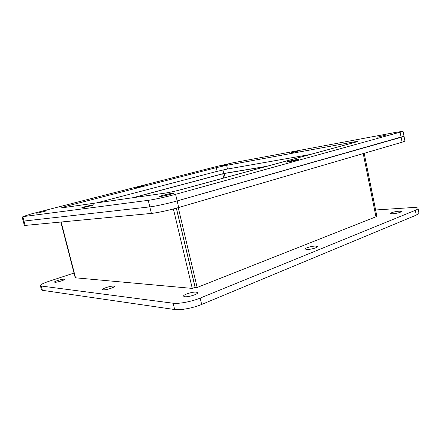 <?xml version="1.0" encoding="UTF-8"?>
<svg xmlns="http://www.w3.org/2000/svg" width="441" height="441" viewBox="0 0 441 441"><rect width="100%" height="100%" fill="white"/><g stroke="black" fill="none" stroke-linecap="round" stroke-linejoin="round"><path stroke-width="0.66" d="M22.833 216.658L23.996 221.046L149.819 206.884C155.045 206.338 168.418 203.422 177.144 200.92L404.006 136.219L404.954 141.092L402.093 142.217L178.704 207.507C170.005 210.076 156.643 212.959 151.395 213.411L25.154 225.428L23.996 221.046L149.819 206.884C155.045 206.338 168.418 203.422 177.144 200.92L401.134 137.289L404.006 136.219L403.063 131.341L175.584 194.321C166.83 196.752 153.446 199.696 148.237 200.341L22.833 216.658L30.991 214.001L217.904 166.185L232.655 162.861L396.768 132.195L403.063 131.341M96.706 202.888L217.667 171.207M227.038 169.112L310.161 154.515M22.05 216.674L24.36 225.384L25.154 225.428M267.086 166.24L223.747 173.489L222.942 169.956M223.741 173.489L132.84 197.728M364.189 153.297L376.906 216.41L197.155 287.466L195.154 287.289L176.394 208.158M197.155 287.466L178.263 207.634M176.328 208.18L195.082 287.306L192.27 288.408L75.246 277.791L60.841 222.032M223.697 178.054L222.738 173.831L133.502 197.634M222.738 173.831L224.221 173.5L225.158 177.651M266.132 166.5L224.221 173.5M173.396 208.962L192.27 288.408M392.611 213.808L390.351 213.51C391.393 212.49 394.342 211.708 399.21 211.173L401.536 211.465C400.478 212.496 397.501 213.273 392.611 213.808M184.807 296.716L183.588 296.148C182.932 294.704 192.656 291.639 196.306 292.129L197.601 292.703C198.329 294.125 188.395 297.256 184.807 296.716M54.866 282.257L54.497 282.091C54.061 281.38 62.203 278.938 64.044 279.214L64.441 279.385C64.921 280.079 56.669 282.565 54.866 282.257M103.277 289.814L102.659 289.528C102.125 288.519 111.121 285.74 113.64 286.121L114.296 286.413C114.892 287.394 105.746 290.228 103.277 289.814M307.079 249.501L305.205 249.033C304.759 248.062 311.919 246.034 315.64 246.072L317.592 246.541C318.077 247.506 310.767 249.573 307.079 249.501M375.611 209.977L411.503 207.617C415.543 207.375 417.715 207.628 418.024 208.389L418.944 213.135C419.022 213.67 418.14 214.326 416.287 215.109L201.68 304.444C193.373 307.983 180.165 310.458 174.675 309.532L42.369 290.305L41.476 289.853L40.346 285.597C40.478 284.621 43.279 283.205 48.758 281.358L74.022 273.056M418.024 208.389C418.096 208.902 417.208 209.541 415.356 210.307L200.175 298.083C191.846 301.561 178.622 304.064 173.148 303.226L41.239 286.022L40.346 285.597M196.262 287.389L194.657 288.017L193.522 287.918M377.364 137.157L386.448 134.985L377.364 137.157M160.767 196.427L159.67 196.454C159.273 196.124 169.311 193.588 172.8 193.136L173.969 193.097C174.443 193.412 164.184 196.002 160.767 196.427M36.746 213.284L46.564 210.842L36.746 213.284M82.395 207.689L81.844 207.705C81.508 207.485 90.763 205.159 93.145 204.867L93.735 204.845C94.137 205.048 84.722 207.413 82.395 207.689M288.205 161.963L286.435 162.134C286.148 161.913 293.48 160.122 297.118 159.515L298.965 159.333C299.29 159.543 291.804 161.373 288.205 161.963M290.437 152.977L298.392 151.065L290.437 152.977M136.01 187.64L144.251 185.628L136.01 187.64M220.616 166.108L227.804 164.372L220.616 166.108M96.695 202.888L217.126 171.351L227.468 169.03L310.183 154.504M354.057 141.897L357.607 141.44L355.336 142.217L181.979 189.41C175.446 191.129 169.884 192.364 165.281 193.097L61.084 207.97L65.841 206.344L216.288 167.663L226.635 165.336L354.057 141.897L354.184 142.531M400.174 132.355L402.093 142.217M175.584 194.321L178.704 207.507M148.237 200.341L151.395 213.411M363.219 153.578L376.019 217.022M75.576 277.929L61.139 221.999M173.148 303.226L174.675 309.532M201.68 304.444L200.175 298.083M416.287 215.109L415.356 210.307M42.369 290.305L41.239 286.022M227.468 169.03L226.635 165.336M217.126 171.351L216.288 167.663M66.073 207.259L65.841 206.344"/></g></svg>
